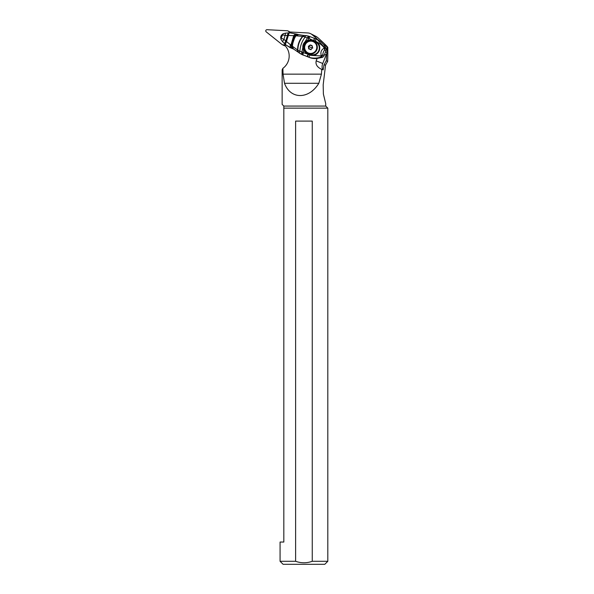 <?xml version="1.0" encoding="UTF-8"?>
<svg xmlns="http://www.w3.org/2000/svg" width="594" height="594" viewBox="0 0 594 594"><rect width="100%" height="100%" fill="white"/><g stroke="black" fill="none" stroke-linecap="round" stroke-linejoin="round"><path stroke-width="0.89" d="M282.796 44.825L285.914 44.988L282.796 44.825A1.203 1.181 116.7 0 1 282.128 44.572L266.194 31.838A1.203 1.181 116.7 0 1 267.018 29.7L287.429 30.769A1.203 1.181 116.7 0 1 288.09 31.022L290.369 32.833L288.09 31.022A1.203 1.181 116.7 0 0 287.429 30.769L267.018 29.7A1.203 1.181 116.7 0 0 266.194 31.838L282.128 44.572A1.203 1.181 116.7 0 0 282.796 44.825L285.202 45.835M282.328 44.699L283.568 45.322A1.203 1.181 -63.3 0 0 284.029 45.448M289.285 31.653A1.804 1.767 116.7 0 1 289.59 31.853L289.33 31.645A1.203 1.181 -63.3 0 0 289.13 31.519L287.89 30.895M283.821 108.138L283.821 542.047L280.071 542.047L280.071 561.293L283.078 564.3L324.799 564.3L327.806 561.293L327.806 108.138L283.821 108.138L283.821 106.074L325.735 106.074L325.735 103.653L323.381 94.03L323.181 84.823L325.564 65.036L323.945 65.028L323.166 69.869L321.71 69.394C317.196 67.241 315.355 64.397 316.186 60.863L322.742 63.484L326.886 53.096L325.772 51.366M280.071 561.293L295.619 561.293C301.158 563.268 306.697 563.268 312.258 561.293L310.885 561.738M327.806 561.293L312.258 561.293L312.258 121.102L295.619 121.102L295.619 561.293M321.436 74.146L318.829 83.286C308.917 99.621 290.444 99.621 284.504 83.286L283.048 74.146L321.436 74.146L321.71 69.394M283.048 74.146L282.893 68.325L282.143 69.899L282.143 104.388L283.821 106.074M323.166 69.869A6.014 3.349 111.8 0 1 322.742 63.484M323.945 65.028L326.292 60.699L326.878 52.718M324.391 54.819L326.158 54.603M324.101 55.576L322.824 54.737C322.913 52.918 323.515 51.351 324.636 50.037L326.032 50.549L324.101 55.576A3.007 2.948 -63.3 0 1 322.698 57.173A15.036 14.746 -63.3 0 1 322.245 57.403L317.114 58.464L316.186 60.863M322.824 54.737L321.332 55.925L311.612 55.428L315.466 54.841C319.282 52.48 320.56 49.176 319.29 44.906L316.854 41.914C320.263 43.704 322.757 45.775 324.324 48.121C321.243 49.651 320.248 52.25 321.332 55.925L321.458 56.549C318.733 58.539 311.301 58.531 308.798 57.121L309.749 57.603A15.036 14.746 -63.3 0 0 314.412 58.539L315.525 58.606A15.036 14.746 -63.3 0 0 317.114 58.464M290.414 32.841L289.337 31.979L307.796 32.945A7.514 7.373 116.7 0 1 312.147 34.69L318.518 40.162M282.893 68.325A15.036 14.746 -63.3 0 0 284.311 44.958L285.989 45.047M283.917 45.434L284.437 45.693A1.203 1.181 -63.3 0 0 284.897 45.82M325.564 65.028L327.68 61.39L327.806 55.851M326.292 60.699L327.68 61.39M316.075 36.427L317.567 37.422C324.22 43.407 327.628 46.748 327.806 47.446L323.552 44.439L325.876 47.958A15.036 14.746 -63.3 0 1 326.054 48.433A3.007 2.948 -63.3 0 1 326.032 50.549M327.235 51.804L326.975 47.171M316.283 39.07L318.132 39.969A15.036 14.746 -63.3 0 1 320.857 41.751L323.552 44.439M324.636 50.037L324.324 48.121L324.814 47.802L317.255 39.523M311.612 55.428L310.031 55.086L308.798 57.121L302.383 54.663L309.749 57.603M307.469 54.084A7.514 7.373 116.7 0 1 304.277 44.401A7.514 7.373 116.7 0 1 313.691 40.429L312.281 39.954L307.566 40.281L305.004 41.84C303.393 43.392 302.665 45.285 302.836 47.527L303.668 50.349L306.957 53.816L310.031 55.086M308.435 54.485L307.492 56.616M307.321 54.009L302.814 52.458L302.383 54.663L301.44 54.262L302.843 47.631M302.814 52.458L298.522 50.698L297.928 51.997L293.629 49.064M301.44 54.262L297.906 51.982L300.453 53.757M300.987 54.047L302.168 54.641A15.036 14.746 -63.3 0 0 303.527 55.235M311.219 49.25L310.387 49.391L311.219 49.25L312.63 47.55L311.895 45.478L309.749 45.122L311.122 45.508M309.83 48.857L310.387 49.391L308.739 48.908L308.546 48.24L308.739 48.908M310.959 45.174L312.414 46.132M309.927 48.901L310.989 49.807M308.932 48.433L308.546 46.495L310.127 45.315L308.635 46.035L308.331 46.822L309.103 49.087M310.692 44.936L310.127 45.315M309.934 36.628A52.762 1.032 -159 0 0 309.392 36.42A4.507 0.468 110.9 0 0 308.286 38.202L308.865 38.462L309.949 36.635L308.449 36.093L304.254 35.425L303.928 36.694L302.918 36.442L303.326 35.395L302.918 36.442C299.599 40.31 297.913 44.944 297.854 50.342L297.906 51.982M308.286 38.202L303.928 36.694M305.078 41.773L308.449 36.093L305.561 35.499M307.172 56.497L308.063 54.336M299.064 52.888L299.873 51.307C300.2 45.916 301.967 41.172 305.182 37.066L305.576 35.514M298.522 50.698L290.904 45.144L293.718 35.677C294.795 34.326 295.886 33.821 296.985 34.17L289.827 32.833C289.278 32.789 288.788 33.643 288.357 35.402L293.718 35.677M293.584 49.042L292.211 48.426L290.904 45.144L283.917 39.397L282.573 41.662L284.838 44.06L282.573 41.662M293.028 48.775L291.921 45.976L295.3 35.803L295.968 35.789C293.889 38.929 292.708 42.478 292.426 46.429L293.451 48.975L297.453 51.596L297.579 50.2C297.587 44.81 299.25 40.214 302.576 36.397L295.968 35.789L298.537 34.667L297.156 34.229M292.211 48.426L291.609 48.203L292.263 48.53A22.55 22.127 116.7 0 1 292.456 48.604A22.55 22.127 116.7 0 1 294.037 49.28M292.597 48.589L291.409 45.538L294.654 35.803L297.728 34.43L297.178 34.237M290.162 47.617L285.803 44.899L291.609 48.203C290.585 47.676 290.124 46.518 290.251 44.743M285.848 44.929C285.395 44.513 285.566 43.496 286.36 41.877L288.357 35.402L287.451 35.447C287.8 33.672 288.224 32.811 288.736 32.848L285.514 33.167L285.105 35.477L287.451 35.447L285.707 41.186C284.778 42.746 284.489 43.704 284.838 44.06L285.848 44.929M292.263 48.53A22.55 22.127 116.7 0 1 292.07 48.463A22.55 22.127 -63.3 0 1 290.459 47.772L289.909 47.505M303.326 35.395L298.017 34.519L295.3 35.803L294.037 35.729L297.238 34.259M281.259 35.588L282.365 34.808L285.105 35.477L283.917 39.397L281.111 38.031L281.007 39.442M283.19 33.754L281.111 38.031L280.665 37.043L280.962 39.397M296.933 34.148L289.827 32.833M312.281 39.954L308.865 38.462L307.566 40.281M313.432 40.303L313.736 40.414A22.156 0.431 21 0 1 314.107 40.563A21.703 0.431 21 0 1 315.02 40.912L315.206 41.008A7.514 7.373 116.7 0 1 315.822 41.268M316.854 41.914L315.02 40.912M315.748 41.231L315.808 38.885L314.731 38.469M289.33 31.645L288.09 31.022M322.698 57.173L321.458 56.549A3.007 2.948 116.7 0 0 322.861 54.952M318.829 83.286L284.504 83.286M324.792 49.926A3.007 2.948 116.7 0 0 324.814 47.802L326.054 48.433M315.065 41.773L313.543 41.194L313.691 40.429L315.206 41.008L315.065 41.773A6.764 6.638 116.7 0 1 318.852 50.438A6.764 6.638 116.7 0 1 310.224 54.403L309.86 55.027M304.499 46.926A6.764 6.638 116.7 0 0 308.702 53.824L310.224 54.403M306.712 42.53A6.764 6.638 116.7 0 1 313.543 41.194M308.702 53.824L308.353 54.448M302.903 54.863L303.668 50.349M308.175 53.178A6.393 6.267 -63.3 0 0 316.78 50A6.393 6.267 -63.3 0 0 313.922 41.766L313.654 41.632A6.393 6.267 116.7 0 1 316.513 49.859A6.393 6.267 116.7 0 1 307.9 53.044A6.393 6.267 116.7 0 1 305.041 44.81A6.393 6.267 116.7 0 1 313.654 41.632L313.068 41.372C306.021 38.261 300.846 49.941 307.9 53.044L308.761 53.438C315.808 56.549 320.975 44.862 313.922 41.766M312.927 41.535A6.178 6.059 116.7 0 1 316.364 49.488A6.178 6.059 116.7 0 1 308.42 53.037A6.178 6.059 116.7 0 1 305.056 45.114A6.178 6.059 116.7 0 1 312.927 41.535M310.773 49.584L310.387 49.391M308.635 46.035L309.021 46.228M308.331 46.822L308.717 47.023M308.546 46.495L312.763 48.099M317.567 37.422L312.147 34.69M314.107 40.555L314.426 38.35A40.578 0.802 -159 0 0 309.949 36.635L314.419 38.35L313.736 40.414M317.241 39.516L314.419 38.35M325.735 106.074L327.806 108.138M289.998 32.017L289.449 31.734M327.806 55.866L327.806 47.446M311.449 45.679L311.026 45.471M316.246 36.516L310.684 33.709M290.043 47.572L289.501 47.297M285.803 44.899L284.793 44.03M280.925 39.338L282.536 41.639M283.115 33.747L281.341 35.291L280.665 37.043M283.026 33.776L285.514 33.167M289.731 32.819L288.632 32.833M298.017 34.519L297.639 34.4M304.254 35.425L303.608 35.41M309.385 36.412L308.435 36.093"/></g></svg>
